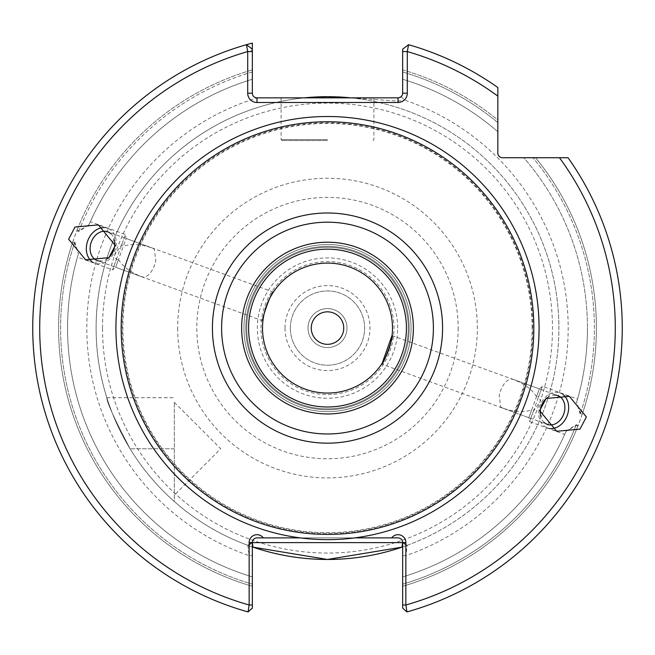 <?xml version="1.0" encoding="UTF-8"?>
<svg xmlns="http://www.w3.org/2000/svg" width="655" height="655" viewBox="0 0 655 655"><rect width="100%" height="100%" fill="white"/><g stroke="black" fill="none" stroke-linecap="round" stroke-linejoin="round"><path stroke-width="0.49" stroke-dasharray="3.27 2.46" d="M411.053 328.081A83.553 83.553 0 0 0 327.5 244.528A83.553 83.553 0 0 0 243.947 328.081A83.553 83.553 0 0 0 327.5 411.635A83.553 83.553 0 0 0 411.053 328.081A83.553 83.553 0 0 0 327.5 244.528A83.553 83.553 0 0 0 243.947 328.081A83.553 83.553 0 0 0 327.5 411.635A83.553 83.553 0 0 0 411.053 328.081A83.553 83.553 0 0 0 327.5 244.528A83.553 83.553 0 0 0 243.947 328.081A83.553 83.553 0 0 0 327.5 411.635A83.553 83.553 0 0 0 411.053 328.081A83.553 83.553 0 0 0 327.5 244.528A83.553 83.553 0 0 0 243.947 328.081A83.553 83.553 0 0 0 327.5 411.635A83.553 83.553 0 0 0 411.053 328.081A83.553 83.553 0 0 1 327.5 411.635A83.553 83.553 0 0 1 243.947 328.081A83.553 83.553 0 0 1 327.5 244.528A83.553 83.553 0 0 1 411.053 328.081A83.553 83.553 0 0 1 327.5 411.635A83.553 83.553 0 0 1 243.947 328.081A83.553 83.553 0 0 1 327.5 244.528A83.553 83.553 0 0 1 411.053 328.081A83.553 83.553 0 0 1 327.5 411.635A83.553 83.553 0 0 1 243.947 328.081A83.553 83.553 0 0 1 327.5 244.528A83.553 83.553 0 0 1 411.053 328.081A83.553 83.553 0 0 0 327.5 244.528A83.553 83.553 0 0 0 243.947 328.081A83.553 83.553 0 0 1 327.5 244.528A83.553 83.553 0 0 1 411.053 328.081A83.553 83.553 0 0 1 327.5 411.635A83.553 83.553 0 0 1 243.947 328.081A83.553 83.553 0 0 0 327.5 411.635A83.553 83.553 0 0 0 411.053 328.081A83.553 83.553 0 0 0 327.5 244.528A83.553 83.553 0 0 0 243.947 328.081A83.553 83.553 0 0 0 327.5 411.635A83.553 83.553 0 0 0 411.053 328.081M408.27 328.081A80.77 80.77 0 0 0 327.5 247.312A80.77 80.77 0 0 0 246.73 328.081A80.77 80.77 0 0 0 327.5 408.851A80.77 80.77 0 0 0 408.27 328.081A80.77 80.77 0 0 0 327.5 247.312A80.77 80.77 0 0 0 246.73 328.081A80.77 80.77 0 0 0 327.5 408.851A80.77 80.77 0 0 0 408.27 328.081A80.77 80.77 0 0 0 327.5 247.312A80.77 80.77 0 0 0 246.73 328.081A80.77 80.77 0 0 0 327.5 408.851A80.77 80.77 0 0 0 408.27 328.081A80.77 80.77 0 0 0 327.5 247.312A80.77 80.77 0 0 0 246.73 328.081A80.77 80.77 0 0 0 327.5 408.851A80.77 80.77 0 0 0 408.27 328.081A80.77 80.77 0 0 0 327.5 247.312A80.77 80.77 0 0 0 246.73 328.081A80.77 80.77 0 0 0 327.5 408.851A80.77 80.77 0 0 0 408.27 328.081A80.77 80.77 0 0 0 327.5 247.312A80.77 80.77 0 0 0 246.73 328.081A80.77 80.77 0 0 0 327.5 408.851A80.77 80.77 0 0 0 408.27 328.081M532.106 328.081A204.606 204.606 0 0 0 327.5 123.476A204.606 204.606 0 0 0 122.894 328.081A204.606 204.606 0 0 0 327.5 532.687A204.606 204.606 0 0 0 532.106 328.081M346.994 328.081A19.494 19.494 0 0 1 327.5 347.576A19.494 19.494 0 0 1 308.006 328.081A19.494 19.494 0 0 1 327.5 308.587A19.494 19.494 0 0 1 346.994 328.081A19.494 19.494 0 0 1 327.5 347.576A19.494 19.494 0 0 1 308.006 328.081A19.494 19.494 0 0 1 327.5 308.587A19.494 19.494 0 0 1 346.994 328.081M311.256 328.081A16.244 16.244 0 0 0 327.5 344.325A16.244 16.244 0 0 0 343.744 328.081A16.244 16.244 0 0 0 327.5 311.837A16.244 16.244 0 0 0 311.256 328.081M174.32 448.765L174.32 501.509A231.387 231.387 0 0 1 130.075 448.765C114.633 419.413 106.88 402.391 106.83 397.708C106.814 402.227 114.559 419.249 130.075 448.765C114.633 419.413 106.88 402.391 106.83 397.708C106.814 402.227 114.559 419.249 130.075 448.765A231.387 231.387 0 0 0 174.32 501.509L174.32 402.35L174.32 448.765L130.075 448.765L174.32 448.765M290.37 328.081A37.13 37.13 0 0 0 327.5 365.212A37.13 37.13 0 0 0 364.63 328.081A37.13 37.13 0 0 0 327.5 290.951A37.13 37.13 0 0 0 290.37 328.081A37.13 37.13 0 0 0 327.5 365.212A37.13 37.13 0 0 0 364.63 328.081A37.13 37.13 0 0 0 327.5 290.951A37.13 37.13 0 0 0 290.37 328.081M285.007 328.081A42.493 42.493 0 0 0 327.5 370.574A42.493 42.493 0 0 0 369.993 328.081A42.493 42.493 0 0 0 327.5 285.588A42.493 42.493 0 0 0 285.007 328.081M252.953 547.138L247.836 545.328A231.387 231.387 0 0 1 304.354 97.849A231.387 231.387 0 0 0 96.113 328.081A231.387 231.387 0 0 1 304.354 97.849L373.915 97.849L281.085 97.849L350.409 97.849L398.436 101.116L404.34 100.002A9.285 9.285 0 0 0 407.295 93.207L407.295 51.573L408.564 44.696L402.653 49.166L408.564 44.696A294.75 294.75 0 0 1 497.849 87.549L497.849 120.012A268.91 268.91 0 0 0 402.653 69.88L402.653 93.207A4.642 4.642 0 0 1 401.171 96.604L398.011 97.849L350.883 97.873A231.387 231.387 0 0 1 558.887 328.081A231.387 231.387 0 0 0 350.646 97.849M382.258 363.066L381.603 364.074L528.863 417.677L539.343 388.89L542.422 386.303L538.721 396.471L540.424 401.147L533.268 411.463L531.721 409.825L528.863 417.677L529.567 421.632L542.422 386.303L577.554 399.091L576.621 402.285A259.937 259.937 0 0 0 523.836 157.732L532.965 157.732L523.836 157.732A259.937 259.937 0 0 1 576.564 402.473L577.554 399.091M392.05 335.589L539.343 388.89L536.486 396.733L538.721 396.471M580.191 414.001L576.564 402.473A259.937 259.937 0 0 0 587.437 328.081A259.937 259.937 0 0 1 576.621 402.285L580.453 413.231L582.344 413.919A268.91 268.91 0 0 0 535.577 157.732L568.041 157.732A294.75 294.75 0 0 1 622.25 328.081A294.75 294.75 0 0 0 568.041 157.732L535.577 157.732A268.91 268.91 0 0 1 582.082 414.689L580.191 414.001A266.896 266.896 0 0 0 532.965 157.732A266.896 266.896 0 0 1 580.453 413.231M533.268 411.463L529.567 421.632L564.692 434.421L566.116 431.186L576.302 424.694L578.193 425.382L582.082 414.689M536.486 396.733C532.654 389.946 525.13 384.248 513.905 379.646L510.908 378.901C505.701 380.342 501.796 385.713 499.2 395.014L500.666 407.042A15.319 11.905 110 0 0 502.901 408.221A15.319 11.905 110 0 0 503.441 408.401C514.994 412.093 524.426 412.568 531.721 409.825M544.174 422.483A15.319 11.905 -70 0 1 540.572 415.941M563.349 394.842A18.569 14.426 110 0 0 560.058 392.967A18.569 14.426 110 0 0 538.926 410.415A18.569 14.426 110 0 0 547.351 427.862A18.569 14.426 110 0 0 551.084 428.542M273.397 292.089L126.137 238.494L115.657 267.281L112.578 269.86L116.279 259.691L114.576 255.016L121.732 244.7L123.279 246.337L126.137 238.494L125.432 234.531L112.578 269.86L77.446 257.079L78.379 253.878A259.937 259.937 0 0 0 252.347 576.916L252.347 584.186L252.347 576.916A259.937 259.937 0 0 1 78.436 253.69L77.446 257.079M262.917 320.876L115.657 267.281L118.514 259.429L116.279 259.691M74.809 242.162L78.436 253.69A259.937 259.937 0 0 0 252.347 576.916A259.937 259.937 0 0 1 78.379 253.878L74.547 242.931L72.656 242.244A268.91 268.91 0 0 0 252.347 586.282L252.388 541.972L247.836 545.328L249.146 555.645L249.146 604.999L248.065 611.926A294.75 294.75 0 0 1 246.436 44.696A294.75 294.75 0 0 0 248.065 611.926L252.347 608.086L252.347 586.282A268.91 268.91 0 0 1 72.918 241.474L74.809 242.162A266.896 266.896 0 0 0 252.347 584.186A266.896 266.896 0 0 1 74.547 242.931M121.732 244.7L125.432 234.531L90.308 221.742L88.883 224.976L78.698 231.469L76.807 230.781L72.918 241.474M118.514 259.429C122.346 266.217 129.87 271.915 141.095 276.516A15.319 11.905 -70 0 0 141.619 276.729A15.319 11.905 -70 0 0 144.092 277.261C149.299 275.82 153.204 270.45 155.8 261.148L154.334 249.121L151.559 247.762C140.006 244.078 130.574 243.603 123.279 246.337M107.805 258.43A15.319 11.905 110 0 1 100.837 261.124M91.651 261.32A18.569 14.426 -70 0 0 94.942 263.195A18.569 14.426 -70 0 0 116.074 245.748A18.569 14.426 -70 0 0 107.649 228.3A18.569 14.426 -70 0 0 103.916 227.621M262.516 328.081A64.984 64.984 0 0 0 327.5 393.065A64.984 64.984 0 0 0 392.484 328.081A64.984 64.984 0 0 0 327.5 263.097A64.984 64.984 0 0 0 262.516 328.081M327.5 140.555L282.01 140.555L327.5 140.555M409.195 328.081A81.695 81.695 0 0 1 327.5 409.776A81.695 81.695 0 0 1 245.805 328.081A81.695 81.695 0 0 1 327.5 246.386A81.695 81.695 0 0 1 409.195 328.081A81.695 81.695 0 0 1 327.5 409.776A81.695 81.695 0 0 1 245.805 328.081A81.695 81.695 0 0 1 327.5 246.386A81.695 81.695 0 0 1 409.195 328.081M406.411 328.081A78.911 78.911 0 0 1 327.5 406.992A78.911 78.911 0 0 1 248.589 328.081A78.911 78.911 0 0 1 327.5 249.17A78.911 78.911 0 0 1 406.411 328.081M533.825 328.081A206.325 206.325 0 0 0 327.5 121.756A206.325 206.325 0 0 0 121.175 328.081A206.325 206.325 0 0 0 327.5 534.406A206.325 206.325 0 0 0 533.825 328.081M304.354 97.849L257.374 97.849A240.672 240.672 0 0 0 249.146 555.645L252.347 555.645M407.132 546.016L407.173 545.32L402.047 547.138A231.387 231.387 0 0 0 558.887 328.081A231.387 231.387 0 0 1 407.173 545.32L402.612 541.963L407.132 546.016L405.854 555.645L405.854 604.999L406.935 611.926L402.653 608.086L406.935 611.926A294.75 294.75 0 0 0 568.041 157.732M350.883 97.873A231.387 231.387 0 0 1 407.173 545.32L402.612 541.972A4.642 4.642 0 0 0 398.011 537.886A4.642 4.642 0 0 1 402.612 541.972L402.653 608.086L406.935 611.926A294.75 294.75 0 0 0 622.25 328.081M578.193 425.382A268.91 268.91 0 0 1 402.653 586.282A268.91 268.91 0 0 0 577.898 426.143L576.007 425.447L566.035 431.367L564.692 434.421M582.344 413.919L577.898 426.143M72.656 242.244L77.102 230.028L78.993 230.716L88.965 224.796A259.937 259.937 0 0 1 252.347 79.247L252.347 69.88A268.91 268.91 0 0 0 76.807 230.781M252.347 79.247A259.937 259.937 0 0 0 88.883 224.976M402.653 608.086L402.653 604.999L405.854 604.999A287.791 287.791 0 0 0 559.452 157.732L502.491 157.732A4.642 4.642 0 0 1 497.849 153.09L497.849 131.745A259.937 259.937 0 0 0 402.653 79.247L402.653 69.88L402.653 79.247A259.937 259.937 0 0 1 497.849 131.745L497.849 120.012A268.91 268.91 0 0 0 402.653 69.88L402.653 49.166L408.564 44.696A294.75 294.75 0 0 1 497.849 87.549L497.849 90.84M402.653 576.916A259.937 259.937 0 0 0 566.116 431.186A259.937 259.937 0 0 1 402.653 576.916L402.653 584.186L402.653 576.916A259.937 259.937 0 0 0 566.035 431.367M246.436 44.696L252.347 49.166L252.347 69.88A268.91 268.91 0 0 0 77.102 230.028M252.347 49.166L252.347 71.984A266.896 266.896 0 0 0 78.698 231.469M88.965 224.796L90.308 221.742M252.347 50.279L252.347 43.074A294.75 294.75 0 0 0 248.065 611.926L252.347 608.086L252.347 604.999L249.146 604.999A287.791 287.791 0 0 1 252.347 50.279L252.347 93.207A4.642 4.642 0 0 0 256.989 97.849L257.374 97.849M247.836 545.328L252.388 541.963A4.642 4.642 0 0 1 256.989 537.886A4.642 4.642 0 0 0 252.388 541.972M300.236 537.886L354.764 537.886M263.318 537.886L391.682 537.886M402.653 51.573L407.295 51.573A287.791 287.791 0 0 1 497.849 96.129M401.171 96.604L404.34 100.002A240.672 240.672 0 0 1 405.854 555.645L402.653 555.645M398.011 97.849L398.436 101.116M402.538 542.528L406.452 545.582M252.347 542.528L247.868 546.016M252.462 542.528L248.548 545.582M110.826 233.679A15.319 11.905 110 0 1 114.428 240.221M141.095 276.516L144.092 277.261M154.334 249.121A15.319 11.905 -70 0 0 152.099 247.942A15.319 11.905 -70 0 0 151.559 247.762M547.195 397.741A15.319 11.905 -70 0 1 554.163 395.039M500.666 407.042L503.441 408.401M513.905 379.646A15.319 11.905 110 0 0 513.381 379.433A15.319 11.905 110 0 0 510.908 378.901M96.113 328.081A231.387 231.387 0 0 0 252.347 546.925A231.387 231.387 0 0 1 96.113 328.081M532.761 328.081A205.261 205.261 0 0 0 327.5 122.821A205.261 205.261 0 0 0 122.239 328.081A205.261 205.261 0 0 0 327.5 533.342A205.261 205.261 0 0 0 532.761 328.081M397.667 328.081A70.167 70.167 0 0 0 327.5 257.914A70.167 70.167 0 0 0 257.333 328.081A70.167 70.167 0 0 0 327.5 398.248A70.167 70.167 0 0 0 397.667 328.081M260.993 328.081A66.507 66.507 0 0 1 327.5 261.574A66.507 66.507 0 0 1 394.007 328.081A66.507 66.507 0 0 1 327.5 394.588A66.507 66.507 0 0 1 260.993 328.081M102.524 328.081A224.976 224.976 0 0 1 327.5 103.105A224.976 224.976 0 0 1 552.476 328.081A224.976 224.976 0 0 1 327.5 553.057A224.976 224.976 0 0 1 102.524 328.081M458.189 328.081A130.689 130.689 0 0 1 327.5 458.77A130.689 130.689 0 0 1 196.811 328.081A130.689 130.689 0 0 1 327.5 197.392A130.689 130.689 0 0 1 458.189 328.081M177.669 328.081A149.831 149.831 0 0 0 327.5 477.913A149.831 149.831 0 0 0 477.331 328.081A149.831 149.831 0 0 0 327.5 178.25A149.831 149.831 0 0 0 177.669 328.081M327.5 139.63L281.085 139.63L327.5 139.63M576.007 425.447A266.896 266.896 0 0 1 402.653 584.186A266.896 266.896 0 0 0 576.302 424.694M252.347 71.984A266.896 266.896 0 0 0 78.993 230.716M497.849 122.616A266.896 266.896 0 0 0 402.653 71.984A266.896 266.896 0 0 1 497.849 122.616M497.849 131.745A259.937 259.937 0 0 0 402.653 79.247M497.849 87.549A294.75 294.75 0 0 0 408.564 44.696M252.347 43.074A294.75 294.75 0 0 0 248.065 611.926M402.047 547.138A231.387 231.387 0 0 0 558.887 328.081M402.653 93.207L407.295 93.207M174.32 402.35L220.743 448.765L174.32 495.188M502.901 408.221L547.31 424.391M547.351 427.862L556.684 431.26M141.619 276.729L97.21 260.567M94.942 263.195L85.609 259.798M281.085 97.849L281.085 139.63L282.01 140.555M372.99 140.555L373.915 139.63L373.915 97.849M107.649 228.3L98.316 224.902M152.099 247.942L107.69 231.78M560.058 392.967L569.392 396.365M513.381 379.433L557.79 395.595M106.83 397.708L174.32 397.708"/><path stroke-width="0.98" d="M311.256 328.081A16.244 16.244 0 0 0 327.5 344.325A16.244 16.244 0 0 0 343.744 328.081A16.244 16.244 0 0 0 327.5 311.837A16.244 16.244 0 0 0 311.256 328.081M350.646 97.849A231.387 231.387 0 0 0 304.354 97.849L327.5 96.694L350.883 97.873M554.163 395.039A15.319 11.905 -70 0 1 557.79 395.595A15.319 11.905 -70 0 1 564.741 409.997A15.319 11.905 -70 0 1 547.31 424.391A15.319 11.905 -70 0 1 544.174 422.483M540.572 415.941A15.319 11.905 -70 0 1 540.359 409.997A15.319 11.905 -70 0 1 547.195 397.741M382.258 363.066L392.083 335.286C394.285 335.073 383.159 365.654 381.603 364.074M551.084 428.542A18.569 14.426 110 0 0 568.483 410.415A18.569 14.426 110 0 0 563.349 394.842M539.704 410.693L556.684 431.26L579.986 429.14L586.372 416.924L569.392 396.365L546.09 398.486L539.704 410.693M114.428 240.221A15.319 11.905 110 0 1 114.641 246.174A15.319 11.905 110 0 1 107.805 258.43M100.837 261.124A15.319 11.905 110 0 1 97.21 260.567A15.319 11.905 110 0 1 90.259 246.174A15.319 11.905 110 0 1 107.69 231.78A15.319 11.905 110 0 1 110.826 233.679M273.397 292.089C271.85 290.509 260.715 321.073 262.917 320.876C260.715 321.089 271.841 290.509 273.397 292.089M103.916 227.621A18.569 14.426 -70 0 0 86.517 245.748A18.569 14.426 -70 0 0 91.651 261.32M68.628 239.239L85.609 259.798L108.91 257.677L115.296 245.469L98.316 224.902L75.014 227.023L68.628 239.239M392.484 328.081A64.984 64.984 0 0 1 327.5 393.065A64.984 64.984 0 0 1 262.516 328.081A64.984 64.984 0 0 1 327.5 263.097A64.984 64.984 0 0 1 392.484 328.081M406.411 328.081A78.911 78.911 0 0 1 327.5 406.992A78.911 78.911 0 0 1 248.589 328.081A78.911 78.911 0 0 1 327.5 249.17A78.911 78.911 0 0 1 406.411 328.081M327.5 413.952A85.87 85.87 0 0 1 241.63 328.081A85.87 85.87 0 0 1 327.5 242.211A85.87 85.87 0 0 1 413.37 328.081A85.87 85.87 0 0 1 327.5 413.952M300.236 537.886A211.573 211.573 0 0 0 354.764 537.886L391.682 537.886A7.852 7.852 0 0 1 405.854 542.528L405.854 604.999L406.935 611.926A294.75 294.75 0 0 0 568.041 157.732L502.491 157.732A4.642 4.642 0 0 1 497.849 153.09L497.849 87.549A294.75 294.75 0 0 0 408.564 44.696L407.295 51.573L407.295 93.207A9.285 9.285 0 0 1 398.011 102.491L256.989 102.491A9.285 9.285 0 0 1 247.705 93.207L247.705 51.573L246.436 44.696A294.75 294.75 0 0 0 248.065 611.926L252.347 608.086L252.347 604.999L252.347 608.086L248.065 611.926L249.146 604.999L249.146 542.528A7.852 7.852 0 0 1 263.318 537.886L300.236 537.886A211.573 211.573 0 0 1 115.927 328.081A211.573 211.573 0 0 1 327.5 116.508A211.573 211.573 0 0 1 539.073 328.081A211.573 211.573 0 0 1 354.764 537.886M533.825 328.081A206.325 206.325 0 0 0 327.5 121.756A206.325 206.325 0 0 0 121.175 328.081A206.325 206.325 0 0 0 327.5 534.406A206.325 206.325 0 0 0 533.825 328.081M402.653 608.086L402.653 604.999L402.653 608.086L406.935 611.926A294.75 294.75 0 0 0 568.041 157.732L559.452 157.732A287.791 287.791 0 0 1 405.854 604.999L402.653 604.999L402.653 542.528A4.642 4.642 0 0 0 398.011 537.886L391.682 537.886L398.011 537.886M252.347 71.984L252.347 79.247M402.653 51.573L407.295 51.573A287.791 287.791 0 0 1 497.849 96.129L497.849 87.549A294.75 294.75 0 0 0 408.564 44.696L402.653 49.166L402.653 93.207A4.642 4.642 0 0 1 398.011 97.849L256.989 97.849A4.642 4.642 0 0 1 252.347 93.207L252.347 43.074A294.75 294.75 0 0 0 246.436 44.696L252.347 49.166L246.436 44.696M497.849 90.84L497.849 94.877M402.653 546.925L402.047 547.138L402.612 541.972M256.989 537.886L263.318 537.886L256.989 537.886A4.642 4.642 0 0 0 252.347 542.528L252.953 547.138L327.451 559.468L402.047 547.138A231.387 231.387 0 0 1 252.347 546.925A231.387 231.387 0 0 0 402.047 547.138M252.953 547.138L252.347 546.925M249.146 542.528L252.347 542.528L252.347 604.999L249.146 604.999A287.791 287.791 0 0 1 247.705 51.573L252.347 51.573M252.347 542.618L402.653 542.618M442.583 328.081A115.084 115.084 0 0 0 327.5 212.998A115.084 115.084 0 0 0 212.416 328.081A115.084 115.084 0 0 0 327.5 443.165A115.084 115.084 0 0 0 442.583 328.081M433.397 328.081A105.897 105.897 0 0 0 327.5 222.184A105.897 105.897 0 0 0 221.603 328.081A105.897 105.897 0 0 0 327.5 433.978A105.897 105.897 0 0 0 433.397 328.081M406.935 611.926A294.75 294.75 0 0 0 622.25 328.081M407.295 93.207L402.653 93.207M398.011 102.491L398.011 97.849M256.989 102.491L256.989 97.849M247.705 93.207L252.347 93.207M402.653 542.528L405.854 542.528"/></g></svg>
